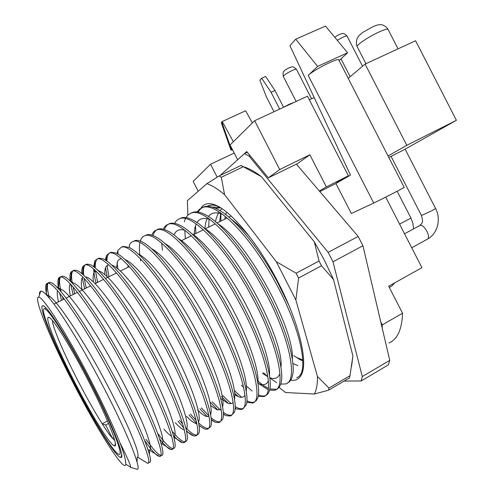 <?xml version="1.0" encoding="UTF-8"?>
<svg xmlns="http://www.w3.org/2000/svg" width="494" height="494" viewBox="0 0 494 494"><rect width="100%" height="100%" fill="white"/><g stroke="black" fill="none" stroke-linecap="round" stroke-linejoin="round"><path stroke-width="0.74" d="M52.438 320.55C52.549 327.127 63.819 353.426 77.663 380.257C86.339 397.077 94.521 411.595 102.209 423.815L105.66 425.031L112.484 438.295C109.847 435.282 106.42 430.453 102.209 423.815L107.501 420.9M113.898 437.511L112.484 438.295L114.775 440.525M88.735 381.498C107.204 417.251 118.887 447.027 114.664 445.921C110.736 446.187 91.341 414.707 74.483 381.794C57.52 348.98 44.46 317.414 48.474 317.352C51.419 315.938 70.358 345.627 88.735 381.498M89.834 381.473C69.049 340.897 47.727 307.509 44.318 308.861C39.594 308.713 54.513 344.713 73.686 381.813C92.742 419.017 114.843 454.925 119.233 454.394C123.846 455.406 110.724 421.913 89.834 381.473M308.219 75.44C313.82 69.623 340.162 56.582 338.903 60.231L404.16 187.331C406.784 186.349 380.676 199.829 373.742 203.034L308.219 75.44L317.599 66.4L295.727 39.162L289.922 45.664L350.487 175.104L335.914 183.49L319.859 191.598M388.834 157.481L403.357 150.145L456.407 120.301L406.803 145.316L365.097 64.072L348.221 78.379M388.062 155.981L406.803 145.316M319.346 190.993L326.373 186.905L348.375 175.802L336.815 182.471L343.861 178.914M373.742 203.034L351.339 213.525L335.914 183.49M382.22 328.189L382.276 324.879L380.757 321.927M382.276 324.879L402.554 313.239L388.685 286.236L421.925 267.643L385.709 197.112M389.037 342.972C397.46 339.217 401.968 329.313 402.554 313.239M394.99 282.71L391.693 286.125L389.309 287.452M234.218 153.047L210.537 164.249L193.16 181.397L198.218 191.24M254.645 120.715L230.068 144.977L237.651 159.735L246.734 151.578L268.347 177.852L279.709 169.504L254.645 120.715L307.49 96.194L348.375 175.802M314.19 97.528L309.337 99.788M456.407 120.301L415.584 40.755L365.097 64.072M217.169 177.155L210.537 164.249M326.373 186.905L309.874 154.776L279.709 169.504M309.874 154.776L297.481 163.594L268.347 177.852M221.405 123.012L222.226 121.512L233.366 141.716M232.038 148.811L230.939 150.053L232.655 150.009M222.226 121.512L245.623 110.78L252.372 122.957M339.1 60.608L347.597 52.79L325.509 26.089L295.727 39.162M347.597 52.79L317.599 66.4M109.779 426.483L110.008 426.921M105.66 425.031L108.569 423.426M90.241 381.467C112.169 423.908 125.797 458.833 120.826 457.481C116.09 457.703 93.144 420.357 73.402 381.819C53.537 343.386 37.989 305.947 42.731 305.774C46.14 304.057 68.425 338.878 90.241 381.467M114.818 445.421L115.083 445.773M46.837 295.356C45.257 288.434 45.306 284.458 46.973 283.433L47.591 283.229C53.543 280.666 82.078 321.433 109.514 372.309C136.844 422.605 153.288 464.138 147.755 463.347L144.131 461.118M149.349 462.384C155.258 463.619 138.944 421.95 111.416 371.297C85.129 322.576 57.403 282.5 50.19 282.407L48.363 282.858M48.066 283.223C46.844 285.279 47.3 290.299 49.437 298.283M61.571 300.284L59.564 293.059M58.675 289.039C57.458 282.71 57.631 278.875 59.181 277.535L60.163 277.091C66.764 274.213 95.836 314.443 123.111 365.066C150.516 415.491 166.188 457.308 159.741 456.407L159.55 456.413C156.925 456.215 151.954 450.899 144.649 440.469M161.637 455.388C167.602 455.283 151.961 413.688 124.994 364.059C99.387 316.586 71.642 277.344 63.306 276.337L61.911 276.239L60.805 276.776M60.552 277.06C59.076 279.061 59.255 283.97 61.095 291.787M62.312 296.456L63.189 299.481M73.161 294.523L70.71 284.353M70.204 281.111C69.605 276.307 69.95 273.194 71.241 271.774L72.624 271.008C79.861 267.822 109.446 307.521 136.566 357.891C163.835 408.056 178.779 450.04 171.714 449.515L171.14 449.528C168.775 449.194 164.94 445.674 159.63 438.962M173.913 448.354C179.748 446.662 164.724 405.284 138.431 356.896C113.497 310.652 85.795 272.243 76.409 270.36L74.347 270.162L73.143 270.755M72.927 270.965C71.389 272.713 71.179 276.794 72.285 283.21M73.038 286.934L74.767 293.72M84.653 288.811L82.313 277.943M81.874 273.744C81.677 270.101 82.103 267.575 83.153 266.167L84.968 264.982C92.829 261.493 122.926 300.673 149.886 350.796C177.019 400.696 191.246 442.84 183.583 442.686L182.527 442.673C180.403 442.247 177.352 439.827 173.382 435.405M185.231 441.741L186.114 441.284C191.808 438.067 177.358 396.966 151.732 349.808C127.464 304.779 99.868 267.192 89.5 264.463L86.678 264.142L85.363 264.784M85.196 264.938C83.634 266.494 83.14 269.934 83.702 275.257M84.141 278.449L86.246 288.014M96.046 283.142C94.675 277.634 93.872 272.935 93.65 269.057M93.601 266.772L94.916 260.702L97.195 259.004C105.673 255.225 136.27 293.887 163.069 343.762C190.067 393.409 203.596 435.708 195.346 435.924L193.71 435.862C191.851 435.387 189.424 433.695 186.429 430.793M196.976 434.986L198.236 434.17C203.775 429.508 189.863 388.735 164.897 342.787C141.29 298.956 113.848 262.197 102.579 258.658L98.893 258.177L97.479 258.868M97.355 258.973C95.762 260.406 95.064 263.438 95.262 268.057M95.459 270.65L97.627 282.358M107.155 276.683L105.568 267.612M105.333 260.085L106.55 255.373L109.316 253.089C118.399 249.013 149.478 287.175 176.13 336.803C202.991 386.197 215.829 428.644 206.998 429.218L204.707 429.088L199.02 425.575M208.616 428.286L210.283 427.02C215.65 420.981 202.244 380.584 177.939 335.84C154.98 293.195 127.742 257.244 115.645 252.94L111.002 252.267L109.483 253.008M109.409 253.064C107.809 254.398 106.957 257.084 106.858 261.11M107.019 265.408L108.915 276.745M117.949 268.94L117.029 262.697M117.047 253.613L118.041 250.18L121.333 247.222C131.003 242.863 162.557 280.524 189.054 329.918C215.785 379.052 227.95 421.641 218.546 422.574L215.526 422.358L211.284 420.005M220.145 421.654L222.257 419.826C227.438 412.478 214.501 372.513 190.845 328.961C168.534 287.496 141.543 252.348 128.699 247.315L122.994 246.407L121.376 247.198M129.311 247.605L129.409 245.123L130.015 243.943L131.274 242.443L133.232 241.405C143.488 236.768 175.506 273.942 201.848 323.095C228.45 371.982 239.954 414.713 229.994 415.985L226.159 415.658L223.288 414.219M231.581 415.071L234.156 412.589C239.127 404.012 226.635 364.523 203.627 322.15C181.959 281.858 155.258 247.5 141.741 241.776C138.968 240.479 136.684 240.09 134.887 240.603L133.201 241.418M140.679 260.956L140.284 258.59M139.777 254.83C139.234 249.865 139.296 245.777 139.956 242.56M140.315 241.165L140.642 240.189C141.574 237.75 143.038 236.231 145.032 235.644C155.863 230.735 188.325 267.427 214.526 316.339C240.992 364.98 251.847 407.846 241.338 409.458L236.614 408.995L235.088 408.297M242.906 408.557L245.975 405.308C250.73 395.577 238.645 356.6 216.279 315.4C195.254 276.276 168.886 242.715 154.77 236.33C151.473 234.718 148.774 234.224 146.669 234.848L144.94 235.675M151.843 235.132C152.868 232.347 154.499 230.618 156.728 229.932C168.114 224.751 201.021 260.968 227.073 309.652C253.416 358.051 263.629 401.042 252.576 402.993L246.71 402.295M246.858 400.764C249.779 402.295 252.206 402.734 254.138 402.097L256.25 400.659L257.72 397.979C262.234 387.173 250.538 348.745 228.808 308.725C208.425 270.755 182.428 237.978 167.793 230.982C163.928 229.006 160.778 228.395 158.352 229.142C155.801 229.926 154.029 232.063 153.035 235.552M162.446 250.137L161.699 243.134M163.304 229.204C164.428 226.616 166.101 224.968 168.318 224.276C180.254 218.83 213.593 254.577 239.497 303.026C265.716 351.185 275.3 394.298 263.722 396.583L258.177 396.25M258.399 394.867C261.11 396.065 263.395 396.336 265.266 395.694C267.174 395.033 268.551 393.335 269.384 390.6C273.645 378.793 262.314 340.965 241.22 302.106C221.473 265.297 195.883 233.298 180.804 225.721C176.333 223.35 172.709 222.609 169.924 223.492C167.398 224.288 165.57 226.301 164.44 229.537M174.678 223.368C175.889 220.942 177.599 219.373 179.804 218.663C192.283 212.957 226.042 248.254 251.804 296.468C277.894 344.386 286.866 387.623 274.769 390.223L269.502 390.18M269.78 388.92L276.3 389.346C278.523 388.55 280.079 386.493 280.975 383.165C284.964 370.451 273.966 333.246 253.508 295.56C234.403 259.906 209.246 228.679 193.809 220.565C188.696 217.755 184.558 216.86 181.397 217.885L179.544 218.749M184.361 221.713L185.46 218.62M185.972 217.619L188.239 214.773L191.197 213.099C204.201 207.14 238.374 241.98 263.994 289.972C289.959 337.649 298.327 381.004 285.717 383.924L280.697 384.116M287.415 382.986C289.873 381.998 291.565 379.565 292.479 375.675C296.184 362.127 285.501 325.583 265.679 289.07C247.21 254.577 222.535 224.115 206.807 215.501C201.009 212.21 196.334 211.154 192.771 212.334L190.875 213.21M184.818 230.247L185.33 238.756M194.426 234.236L194.235 232.124M197.18 211.938L199.514 209.228L202.484 207.591C216.014 201.373 250.582 235.774 276.06 283.537C301.902 330.986 309.682 374.446 296.573 377.682M288.774 305.131L277.733 282.642C259.912 249.309 235.737 219.62 219.799 210.549C213.285 206.72 208.03 205.479 204.047 206.825C201.558 207.659 199.613 209.413 198.199 212.08M195.507 225.622L195.89 233.508M146.002 439.246C153.054 449.299 157.987 454.684 160.816 455.412M157.697 433.454C164.86 443.174 169.924 448.219 172.881 448.583M172.178 431.274C177.994 438.289 182.206 441.797 184.824 441.79M183.836 428.107L177.994 421.147M179.532 420.277L182.743 424.216M185.676 427.52C190.591 432.763 194.253 435.27 196.649 435.041M196.803 423.574L188.992 414.923M190.517 414.058L196.106 420.431M198.576 422.889C202.849 426.902 206.115 428.718 208.363 428.341M207.276 416.646L199.903 408.754M201.416 407.896L208.906 415.855M211.049 417.739C214.859 420.857 217.829 422.179 219.966 421.697M217.854 410.008L210.716 402.629M212.216 401.783L220.299 409.946M223.22 412.262C226.66 414.707 229.407 415.658 231.464 415.108M228.234 403.351L221.442 396.565M222.93 395.719L231.069 403.623M235.138 406.574C238.299 408.513 240.868 409.174 242.857 408.575M238.423 396.701L234.675 393.212M234.391 390.581L241.659 397.287M243.091 385.042L242.628 384.573M246.376 386.012L252.082 390.964M268.205 389.754L257.961 383.165M258.047 381.133C261.851 384.517 265.303 386.926 268.403 388.352M262.549 373.303L267.89 376.768L263.469 372.785M301.241 374.483L301.89 373.575M224.819 219.126L225.239 216.353M225.665 214.587L226.567 212.068M125.414 460.735C125.112 457.407 123.272 451.355 119.894 442.593C113.28 426.05 103.777 405.667 91.371 381.442C67.252 334.364 42.688 295.949 38.656 297.252C32.968 296.845 50.468 338.97 72.63 381.831C92.569 420.715 115.664 459.08 123.586 465.12L124.747 465.576C125.84 465.632 126.069 464.02 125.414 460.735L125.785 463.489M136.461 469.189L137.147 469.288C142.451 470.263 125.748 428.526 98.652 377.966C72.84 329.405 46.498 290.102 41.132 291.213L40.749 291.232C39.755 291.435 39.329 292.67 39.464 294.93M220.145 175.456L244.407 153.677L248.964 155.974L328.152 252.378L332.999 261.808L362.3 376.57L361.182 380.967L344.071 381.084M296.388 164.132L358.156 236.428L362.942 245.74L389.747 360.367L388.401 364.85L361.182 380.967M362.3 376.57L389.747 360.367M332.999 261.808L362.942 245.74M247.321 152.288L244.407 153.677M248.964 155.974L249.958 155.499M328.152 252.378L358.156 236.428M220.849 213.068L220.948 221.046M293.769 355.643L300 359.669M119.894 442.593C127.261 457.425 130.861 465.638 130.694 467.231L129.088 466.25M46.627 295.146L47.202 295.159C53.63 295.437 78.503 331.863 102.573 376.162C112.688 394.965 121.191 411.934 128.076 427.069C131.947 435.936 134.843 443.217 136.77 448.91C138.098 453.572 138.394 456.32 137.659 457.148L137.239 457.16L137.079 462.242M58.502 301.809C57.267 296.511 56.952 292.819 57.545 290.719M58.73 289.095L60.243 289.009C67.783 290.027 93.625 327.294 117.276 371.192C130.323 395.527 141.457 419.252 146.724 433.565C150.374 443.958 151.331 449.521 149.596 450.256L147.984 449.676M70.346 295.925C69.067 289.731 69.024 285.699 70.21 283.822M71.883 282.784L73.254 282.945C81.788 284.766 107.612 321.267 130.638 364.084C153.875 407.241 166.75 442.13 161.878 443.322M82.084 290.089C80.93 283.71 81.065 279.579 82.498 277.696L82.943 277.239M86.246 276.961C95.706 279.555 121.45 315.296 143.871 357.039C166.49 399.133 178.847 433.825 174.073 436.369L173.684 436.56M171.566 436.171C169.664 435.202 167.126 432.843 163.952 429.088M93.391 281.938C92.853 277.183 93.162 273.911 94.317 272.108L95.713 270.885M98.318 270.786L99.208 271.064C109.532 274.398 135.152 309.386 156.969 350.067C178.982 391.1 190.851 425.55 186.195 429.379L186.139 429.44M184.274 429.86L184.157 429.836C182.076 429.354 179.118 426.97 175.29 422.679M104.876 274.664C104.685 271.015 105.061 268.347 106.006 266.649L108.495 264.71M112.15 265.253C123.197 269.286 148.305 302.952 169.479 342.305C190.789 381.924 202.521 416.362 198.421 422.111M196.736 423.241L195.303 423.105C193.117 422.487 190.19 420.227 186.528 416.319M116.399 267.742L117.739 260.98L119.35 259.251L121.265 258.683M125.075 259.523C136.745 264.216 161.285 296.536 181.823 334.543C202.429 372.711 214.075 407.044 210.555 414.627M209.005 416.423L206.276 416.423C204.028 415.695 201.157 413.558 197.668 410.014M128.039 267.242L127.89 265.074M138.085 253.935C150.361 259.362 174.339 290.503 194.204 327.151C214.087 363.868 225.548 397.855 222.566 407.019M221.127 409.47L217.076 409.773L210.716 405.617M139.351 255.095L139.407 254.62M151.349 248.581C164.212 254.923 187.609 285.075 206.696 320.254C225.783 355.489 236.941 388.803 234.459 399.313M233.106 402.425C231.847 403.826 230.043 404.073 227.703 403.166L220.645 398.46M164.619 243.344C177.945 250.495 200.755 279.69 219.083 313.462C237.404 347.251 248.26 379.855 246.247 391.507M244.975 395.305C243.499 397.435 241.226 397.861 238.157 396.596L234.761 394.737M230.97 391.816L230.519 391.427M177.883 238.232C191.567 246.092 213.785 274.361 231.365 306.749C248.939 339.143 259.504 371 257.924 383.616M243.573 387.148L241.288 385.332M173.981 235.008C175.821 230.365 179.427 228.771 184.787 230.229M191.153 233.242C205.078 241.714 226.697 269.094 243.536 300.124C260.375 331.128 270.663 362.219 269.489 375.631M268.384 380.911C266.538 384.826 263.265 385.703 258.56 383.554L257.954 383.264M204.423 228.382C234.119 244.962 284.766 339.526 280.956 367.561M279.937 373.649C278.097 378.243 274.707 379.565 269.761 377.614M194.111 234.391L194.976 227.419L196.192 223.943M196.976 222.528C199.533 218.416 203.861 217.403 209.975 219.497M217.706 223.646C247.543 241.461 295.054 330.023 292.312 359.397M204.819 228.734L205.578 223.041L207.072 218.663M208.419 216.483C211.321 212.581 216.02 211.84 222.516 214.254M230.994 219.052C236.811 223.202 243.104 229.197 249.859 237.04M215.588 221.806L216.069 218.768L218.848 211.753M219.805 210.549L222.016 208.709M302.538 359.817L297.431 357.835M200.897 208.283C203.374 204.133 207.394 202.793 212.957 204.257C228.45 207.801 257.516 241.56 278.591 283.266C299.673 324.144 308.491 363.738 301.044 375.372C298.74 379.336 295.288 380.936 290.694 380.182M302.242 360.676L300.346 359.78M299.537 359.342L295.338 356.637M292.825 363.442L297.882 365.646M220.534 207.758L215.582 208.326M209.055 219.175L208.703 227.141M220.719 212.982L219.713 221.664M244.221 166.935C249.359 168.584 255.095 171.832 261.443 176.685L314.277 241.794L324.502 260.474L333.536 279.555L321.477 265.766L319.031 260.98L296.11 273.207L298.574 278.036L321.477 265.766M279.024 387.358L285.464 392.52L314.369 394.014C316.537 390.001 317.562 384.159 317.438 376.484L295.881 300.037L276.307 261.703L224.566 194.667C217.897 189.048 212.006 185.38 206.9 183.675L187.38 200.669L187.868 215.112M351.555 366.542L352.895 355.927L333.536 279.555M219.083 175.963L240.986 165.465L243.295 166.725L221.312 177.284L219.083 175.963L206.9 183.675M328.955 388.056L349.962 375.724L349.425 377.935L328.51 390.229L328.955 388.056L317.438 376.484M242.548 166.212L240.986 165.465M243.295 166.725L261.443 176.685M314.277 241.794L319.031 260.98M352.895 355.927L349.962 375.724M224.566 194.667L221.312 177.284M296.11 273.207L276.307 261.703M295.881 300.037L298.574 278.036M314.369 394.014L328.51 390.229M207.276 206.307C209.814 204.88 212.988 204.707 216.792 205.788L212.957 204.257M219.602 207.196L212.327 207.097M297.579 358.169L296.635 357.403M274.003 111.737L266.445 97.022L259.906 80.226L261.69 78.225L265.611 76.471L274.967 90.488L283.593 107.284M274.967 90.488L271.045 92.279L279.684 109.1M271.045 92.279L261.69 78.225M398.053 48.857L388.173 29.615C388.012 28.584 385.197 29.276 379.725 31.684C369.926 36.025 356.73 44.676 357.076 46.455L357.261 46.825M221.769 122.018L231.414 149.416M311.566 98.751L296.517 69.444C296.375 68.956 294.961 69.302 292.294 70.475C288.366 72.328 285.507 74.081 283.71 75.73L283.371 76.558M419.437 225.727L419.82 225.536C424.13 223.516 431.663 237.793 427.1 239.337C437.505 233.989 441.408 219.373 435.591 208.517M421.444 215.526L432.151 210.605L435.566 208.462L405.117 149.151M362.553 66.233L347.121 36.173C346.992 35.673 345.639 35.976 343.077 37.093L337.223 40.255M399.578 224.122L410.946 218.089L397.151 191.221M115.386 443.556L114.664 445.921M365.924 63.689L357.076 46.455C355.47 42.966 357.193 37.618 357.742 37.371C359.447 35.241 358.496 35.71 363.547 31.925L373.032 26.645C376.113 25.355 378.281 24.712 379.534 24.725C380.269 24.638 384.363 24.095 387.994 29.257M283.575 107.247L289.385 104.154L293.955 102.474M44.318 308.861L46.016 308.015M53.976 304.057L64.232 298.956L53.976 304.057M66.091 298.036L77.502 292.362L66.091 298.036M79.343 291.448L90.643 285.828L79.343 291.448M95.114 283.612L103.654 279.363L95.114 283.612M105.457 278.468L116.541 272.954L105.457 278.468M120.375 271.045L129.305 266.612L120.375 271.045M156.203 253.237L157.395 252.644L156.203 253.237M180.86 240.979L191.332 235.774L180.86 240.979M193.018 234.934L203.386 229.778L193.018 234.934M205.059 228.95L215.335 223.844L205.059 228.95M216.989 223.016L227.172 217.959L216.989 223.016M228.815 217.138L231.118 215.995L228.815 217.138M221.318 122.765L230.939 150.053M49.369 317.636L48.474 317.352M121.672 454.665L120.826 457.481M47.591 283.229L49.357 282.37M60.169 277.091L61.911 276.239M72.624 271.008L74.353 270.162M84.968 264.982L86.678 264.142M97.201 259.004L98.893 258.177M109.322 253.089L111.002 252.267M121.333 247.222L123 246.407M133.238 241.405L134.887 240.603M145.032 235.644L146.675 234.848M156.728 229.932L158.352 229.142M168.318 224.276L169.93 223.486M179.81 218.663L181.403 217.885M191.197 213.099L192.777 212.327M202.484 207.591L204.053 206.825M147.657 463.36L148.33 462.971M159.741 456.407L160.525 455.956M171.721 449.515L172.604 449.003M183.583 442.686L184.577 442.118M195.346 435.918L196.433 435.294M206.998 429.218L208.19 428.533M218.546 422.574L219.836 421.833M229.994 415.985L231.377 415.188M241.338 409.458L242.813 408.612M263.722 396.583L265.272 395.694M274.769 390.223L276.3 389.346M38.656 297.252L40.749 291.232M130.62 467.429L137.147 469.288M43.793 306.119L42.731 305.774M47.202 295.159L45.609 294.121M60.243 289.009L55.723 286.038M149.596 450.256L149.484 454.696M73.254 282.945L69.493 280.45M174.073 436.369L174.055 438.073M99.208 271.064L97.015 269.57M186.195 429.379L186.195 429.694M276.689 382.683L269.804 377.959M236.614 408.995L235.107 408.013M140.642 240.189L140.605 241.282M226.159 415.658L223.282 413.799M215.526 422.358L211.253 419.616M118.041 250.18L117.875 254.083M204.707 429.088L199.008 425.464M196.915 424.13L195.303 423.105M106.55 255.373L106.29 260.709M193.71 435.862L186.541 431.336M94.916 260.702L94.558 267.495M94.44 269.736L94.317 272.108M182.527 442.673L174.061 437.375M83.153 266.167L82.683 274.442M171.14 449.528L161.865 443.76M71.241 271.774L70.648 281.543M159.55 456.413L149.596 450.269M59.181 277.535L58.459 288.805M147.755 463.347L137.659 457.148M46.973 283.433L46.214 294.714M130.694 467.231L125.76 464.218M296.153 101.455L283.29 76.403C282.871 73.192 283.05 71.531 283.828 71.414C284.47 70.222 286.786 68.796 290.775 67.147C292.287 67.351 292.022 65.264 296.443 69.29M391.063 156.357L421.475 215.582C423.593 223.245 422.067 222.967 419.727 225.573L404.537 233.786M350.178 76.718L341.008 58.854M427.1 239.337L411.718 247.772M334.802 37.328C336.889 35.661 339.174 34.444 341.663 33.678C342.577 33.882 343.188 32.172 347.035 36.013M413.546 228.913L412.904 223.387L410.971 218.138"/></g></svg>
